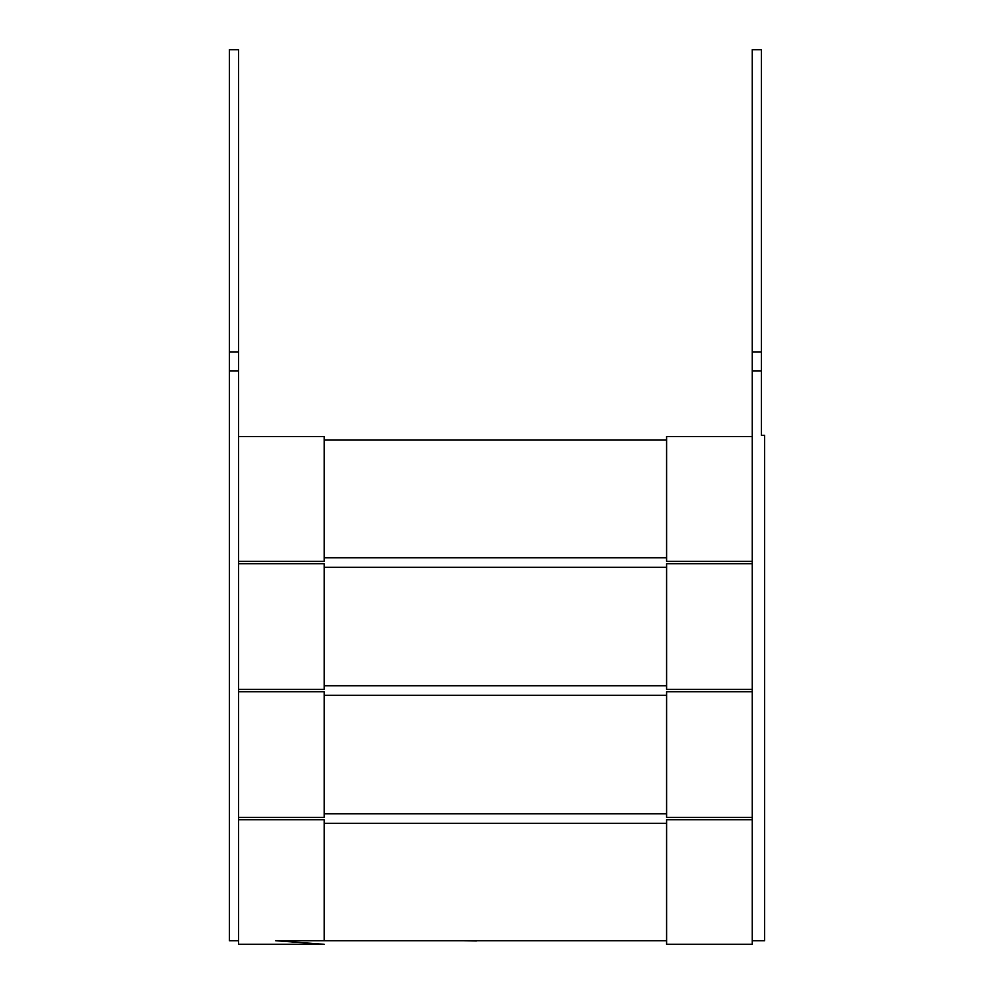 <?xml version="1.0" encoding="UTF-8"?>
<svg xmlns="http://www.w3.org/2000/svg" width="994" height="994" viewBox="0 0 994 994"><rect width="100%" height="100%" fill="white"/><g stroke="black" fill="none" stroke-linecap="round" stroke-linejoin="round"><path stroke-width="1.49" d="M666.601 695.278L324.193 695.278M324.193 685.761L666.564 685.761L666.601 689.339L666.601 563.697L752.259 563.697L752.259 689.339L666.601 689.339M666.601 823.293L324.193 823.293M324.193 813.775L666.564 813.775L666.601 817.354L666.601 691.712L752.259 691.712L752.259 817.354L666.601 817.354M666.601 440.081L324.193 440.081M666.601 567.263L324.193 567.263M324.193 557.746L666.564 557.746L666.601 561.312L666.601 436.515L752.259 436.515L752.259 561.312L666.601 561.312M324.193 940.722L275.649 940.722L324.193 944.3L238.523 944.3L238.523 819.727L324.193 819.727L324.193 940.722L666.601 940.722M666.601 944.3L666.601 819.727L752.259 819.727L752.259 944.3L666.601 944.3M324.193 563.697L324.193 689.339L238.523 689.339L238.523 563.697L324.193 563.697M324.193 817.354L238.523 817.354L238.523 691.712L324.193 691.712L324.193 817.354M761.416 351.901L752.259 351.901L752.259 49.7L761.416 49.7L761.416 435.322L764.634 435.322L764.634 940.722L752.259 940.722M324.193 561.312L238.523 561.312L238.523 436.515L324.193 436.515L324.193 561.312M752.259 351.901L752.259 436.515M761.416 370.936L752.259 370.936M752.259 561.312L752.259 563.697M752.259 689.339L752.259 691.712M752.259 817.354L752.259 819.727M229.365 351.901L238.523 351.901L238.523 49.7L229.365 49.7L229.365 940.722L238.523 940.722M229.365 370.936L238.523 370.936L238.523 436.515M238.523 817.354L238.523 819.727M238.523 689.339L238.523 691.712M238.523 561.312L238.523 563.697M238.523 351.901L238.523 370.936M476.374 940.722L530.572 940.722M476.374 940.97L463.403 940.722"/></g></svg>
